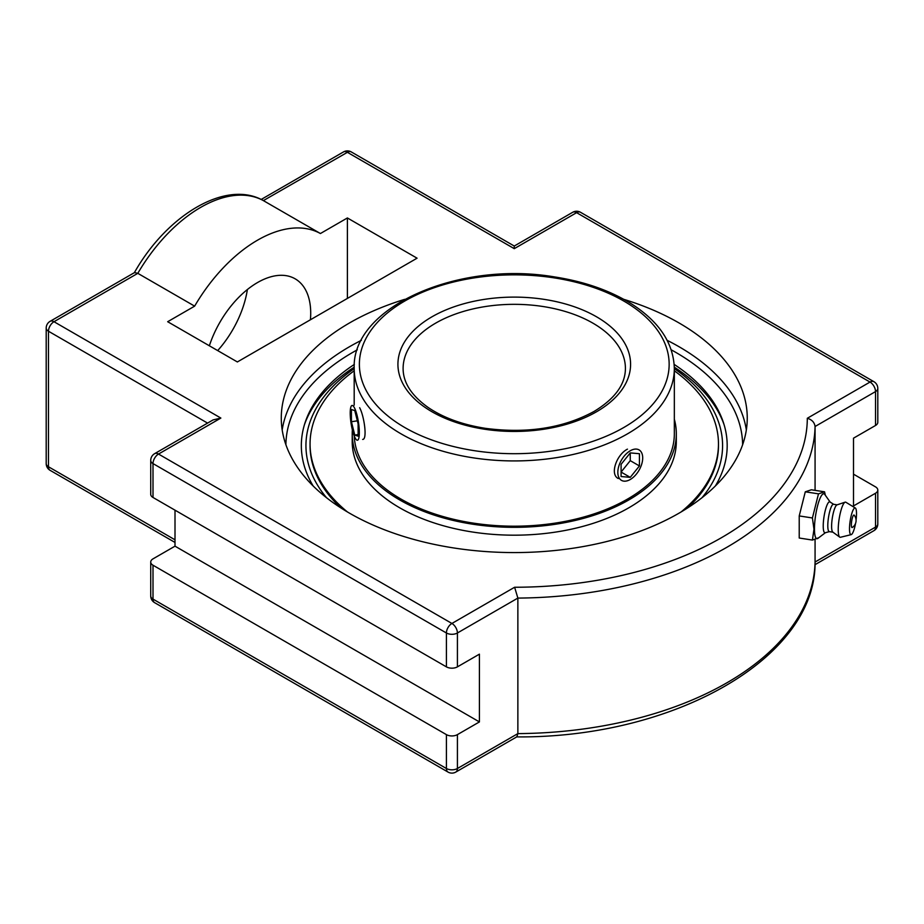 <?xml version="1.0" encoding="UTF-8"?>
<svg xmlns="http://www.w3.org/2000/svg" width="924" height="924" viewBox="0 0 924 924"><rect width="100%" height="100%" fill="white"/><g stroke="black" fill="none" stroke-linecap="round" stroke-linejoin="round"><path stroke-width="1.39" d="M623.816 299.341A232.987 134.511 180 0 1 747.25 418.064A232.987 134.511 180 0 1 514.264 552.575A232.987 134.511 180 0 1 281.277 418.064A232.987 134.511 180 0 1 349.515 322.95A232.987 134.511 180 0 1 404.712 299.341M313.155 485.978A212.924 122.927 180 0 1 305.197 422.303A212.924 122.927 180 0 1 354.342 364.426M674.185 364.426A212.924 122.927 180 0 1 723.33 422.303A212.924 122.927 180 0 1 715.361 485.978M263.386 200.612L347.389 152.321A7.785 4.493 120 0 1 351.282 151.929A7.785 7.785 0 0 0 343.497 151.929A7.785 4.493 60 0 1 347.389 152.321L514.264 248.66L514.264 246.038L572.718 212.277A7.785 4.493 60 0 1 576.611 212.67L870.015 382.062L807.31 418.272C811.907 419.646 814.494 422.395 815.072 426.495L875.525 391.591A7.785 4.493 -120 0 0 870.015 382.062A7.785 4.493 120 0 1 873.908 381.681A7.785 7.785 0 0 1 877.8 388.415A7.785 4.493 0 0 1 875.525 391.591L875.525 425.479A7.785 4.493 0 0 0 877.8 422.303L877.8 388.415M807.31 418.272A293.047 169.196 180 0 1 514.622 587.248L517.867 598.082A300.831 173.689 0 0 0 815.072 426.495L815.072 490.355M514.622 587.248L451.917 623.457L158.512 454.054A7.785 4.493 -120 0 0 154.62 453.672A7.785 7.785 0 0 0 150.727 460.406L150.727 494.294A7.785 4.493 0 0 0 153.003 497.47L446.408 666.862A7.785 4.493 0 0 0 457.415 666.862L479.417 654.157L479.417 721.921L457.415 734.626A7.785 4.493 180 0 1 446.408 734.626L153.003 565.222A7.785 4.493 180 0 1 150.727 562.046A7.785 4.493 180 0 1 153.003 558.87L175.006 546.165L175.006 510.175M150.727 460.406A7.785 4.493 0 0 0 153.003 463.582A7.785 4.493 120 0 1 158.512 454.054L220.859 418.064L213.074 419.923L154.62 453.672M220.859 418.064L53.985 321.714L137.803 273.331A127.073 73.366 -60 0 1 263.571 200.716L320.42 233.529A127.073 73.366 120 0 0 194.641 306.144L137.803 273.331L134.569 272.557L50.092 321.333A7.785 7.785 0 0 0 46.2 328.066A7.785 4.493 0 0 0 48.475 331.242L207.577 423.1M853.51 474.174L875.525 486.879A7.785 4.493 180 0 1 877.8 490.055A7.785 4.493 180 0 1 875.525 493.231L853.51 505.936L853.51 438.172L875.525 425.479M815.072 562.242L815.072 539.731M154.62 602.667A7.785 4.493 -60 0 1 153.003 599.11A7.785 4.493 180 0 1 150.727 595.934A7.785 7.785 0 0 0 154.62 602.667L448.024 772.071A7.785 7.785 0 0 0 455.809 772.071L516.909 736.786L517.867 733.61L517.867 598.082L457.415 632.986A7.785 4.493 0 0 1 446.408 632.986L446.408 666.862M194.641 306.144L167.671 321.714L237.364 361.954L417.071 258.189L347.389 217.96L320.42 233.529M175.006 546.165L479.417 721.921M217.694 350.589A75.214 43.416 120 0 0 247.389 289.524M209.355 345.772A75.214 43.416 -60 0 1 295.137 278.817A75.214 43.416 -60 0 1 310.429 319.762M347.389 298.429L347.389 217.96M812.415 540.066L799.225 538.022L799.225 515.927L805.289 491.811L811.353 489.789L824.554 491.822L818.491 493.843L812.415 517.971L813.975 529.256L812.415 540.066L818.756 537.733M805.289 491.811L818.491 493.843M799.225 515.927L812.415 517.971M825.328 495.252L824.554 491.822M825.409 532.698L817.959 538.334A22.73 4.805 -81.2 0 1 814.46 528.909A22.73 4.805 -81.2 0 1 818.26 503.361A22.73 4.805 -81.2 0 1 824.751 494.444L830.145 502.067M852.309 527.477A6.341 1.34 -81.2 0 1 851.685 521.078A6.341 1.34 -81.2 0 1 854.203 515.176A8.385 8.385 0 0 1 852.309 527.477M829.394 531.635L825.19 532.755A15.65 3.303 -81.2 0 1 823.226 526.033A15.65 3.303 -81.2 0 1 825.606 509.228A15.65 3.303 -81.2 0 1 829.96 501.951L833.621 504.285M832.917 532.178L829.255 531.612A13.837 2.922 -81.2 0 1 827.8 525.652A13.837 2.922 -81.2 0 1 829.752 511.353A13.837 2.922 -81.2 0 1 833.494 504.273L837.156 504.839M855.543 523.434A13.525 2.864 -81.2 0 1 851.2 534.638L840.447 537.271A17.787 3.754 -81.2 0 1 839.72 537.121L832.778 532.074A13.837 2.922 -81.2 0 1 831.612 526.241A13.837 2.922 -81.2 0 1 836.982 504.885L845.125 502.171A17.787 3.754 -81.2 0 1 845.864 502.252L855.312 508.004A13.525 2.864 -81.2 0 1 856.513 513.744A13.525 2.864 -81.2 0 1 856.074 520.004M839.72 537.121A17.787 3.754 -81.2 0 1 838.23 529.625A17.787 3.754 -81.2 0 1 845.125 502.171M851.2 534.638A13.525 2.864 -81.2 0 1 849.503 528.828A13.525 2.864 -81.2 0 1 851.558 514.345A13.525 2.864 -81.2 0 1 855.312 508.004M359.644 407.715C364.206 416.043 367.544 439.651 362.658 439.408M618.318 478.54C609.505 474.393 616.654 454.55 627.454 449.145M326.553 497.747A208.316 120.27 180 0 1 354.192 368.618M674.335 368.618A208.316 120.27 180 0 1 701.974 497.747M724.197 425.028A214.068 123.597 0 0 0 674.312 367.163M354.215 367.163A214.068 123.597 0 0 0 304.331 425.028M354.238 435.955A160.071 92.412 0 0 0 484.927 524.624A160.071 92.412 0 0 0 662.173 469.103A160.071 92.412 0 0 0 674.335 433.772L674.335 368.514C673.573 343.382 659.389 321.899 631.785 304.065C610.394 290.633 584.603 281.577 554.412 276.9C458.604 260.51 351.501 306.872 354.192 368.514A160.071 92.412 0 0 0 453.003 453.892A160.071 92.412 0 0 0 627.454 433.864A160.071 92.412 0 0 0 674.335 368.514M352.367 429.833A162.047 93.555 0 0 0 352.217 433.772A162.047 93.555 0 0 0 482.686 525.537A162.047 93.555 0 0 0 663.998 469.542A162.047 93.555 0 0 0 676.31 433.772A162.047 93.555 0 0 0 674.335 419.207M354.192 370.767A204.204 117.891 0 0 0 325.571 398.902A204.204 117.891 0 0 0 310.06 443.97L310.06 445.587A204.204 117.891 0 0 0 341.037 508.015M687.491 508.015A204.204 117.891 0 0 0 702.956 490.667A204.204 117.891 0 0 0 718.468 445.587L718.468 443.97A204.204 117.891 0 0 0 674.335 370.767M681.104 511.954A204.204 117.891 0 0 0 702.956 489.05A204.204 117.891 0 0 0 718.468 443.97M310.06 443.97A204.204 117.891 0 0 0 347.424 511.954M352.217 433.772L352.217 441.626A162.047 93.555 0 0 0 482.686 533.391A162.047 93.555 0 0 0 663.998 477.396A162.047 93.555 0 0 0 676.31 441.626L676.31 433.772M641.037 451.732A17.591 10.152 -60 0 1 637.837 472.152A17.591 10.152 -60 0 1 621.471 480.364A17.591 10.152 -60 0 1 619.496 478.528A17.591 10.152 -60 0 1 622.695 458.108A17.591 10.152 -60 0 1 639.061 449.896A17.591 10.152 -60 0 1 641.037 451.732M630.26 452.899L639.431 453.719L639.431 465.95L630.26 477.35L621.09 476.53L621.09 464.31L630.26 452.899L630.26 460.649L621.09 472.06L630.26 477.35M639.431 465.95L630.26 460.649M350.82 407.172A17.591 3.719 81.2 0 1 352.079 405.451A17.591 3.719 81.2 0 1 357.807 418.676A17.591 3.719 81.2 0 1 358.72 438.496A17.591 3.719 81.2 0 1 357.461 440.217A17.591 3.719 81.2 0 1 351.732 426.992A17.591 3.719 81.2 0 1 350.82 407.172M351.42 421.737L351.409 409.505L354.758 410.591L358.119 423.92L358.131 436.163L354.781 435.077L351.42 421.737L357.345 420.824M354.781 435.077L358.131 434.557M361.365 340.332A232.987 134.511 0 0 0 349.515 346.708A232.987 134.511 0 0 0 282.19 429.937M746.338 429.937A232.987 134.511 0 0 0 667.163 340.332M285.897 444.71A228.378 131.855 180 0 1 357.311 349.815M671.217 349.815A228.378 131.855 180 0 1 742.63 444.71M455.809 772.071A7.785 4.493 -120 0 0 457.415 768.502A7.785 4.493 180 0 1 446.408 768.502L153.003 599.11L153.003 565.222M448.024 772.071A7.785 4.493 -60 0 1 446.408 768.502L446.408 734.626M875.525 493.231L875.525 527.107A7.785 4.493 60 0 1 873.908 530.676A7.785 7.785 0 0 0 877.8 523.931A7.785 4.493 180 0 1 875.525 527.107L815.072 562.011A300.831 173.689 180 0 1 517.867 733.61L457.415 768.502L457.415 734.626M46.2 328.066L46.2 463.594A7.785 7.785 0 0 0 50.092 470.328A7.785 4.493 -60 0 1 48.475 466.77L48.475 331.242A7.785 4.493 120 0 1 53.985 321.714A7.785 4.493 -120 0 0 50.092 321.333M46.2 463.594A7.785 4.493 0 0 0 48.475 466.77L175.006 539.812M572.718 212.277A7.785 7.785 0 0 1 580.503 212.277A7.785 4.493 120 0 0 576.611 212.67L514.264 248.66M153.003 497.47L153.003 463.582L446.408 632.986A7.785 4.493 120 0 1 451.917 623.457A7.785 4.493 60 0 1 457.415 632.986L457.415 666.862M435.666 323.134A111.157 64.172 180 0 1 556.802 309.217A111.157 64.172 180 0 1 625.421 368.514C625.317 384.511 614.818 398.845 593.936 411.515C563.201 428.159 527.038 433.772 485.47 428.343C462.3 424.705 443.127 417.683 427.916 407.311C411.399 395.449 403.13 382.513 403.107 368.514A111.157 64.172 180 0 1 435.666 323.134M623.781 427.512A154.886 89.42 180 0 1 364.657 387.422A154.886 89.42 180 0 1 554.354 277.905A154.886 89.42 180 0 1 623.781 427.512M596.534 411.769A116.343 67.175 0 0 0 544.375 299.399A116.343 67.175 0 0 0 401.882 381.658A116.343 67.175 0 0 0 596.534 411.769M351.282 151.929L514.264 246.038M580.503 212.277L873.908 381.681M261.169 199.468L343.497 151.929M134.257 272.869C166.667 215.246 226.022 179.002 263.49 200.67M50.092 470.328L175.006 542.446M150.727 562.046L150.727 595.934M877.8 523.931L877.8 490.055M814.991 564.691L873.908 530.676M815.072 562.115C816.088 658.142 673.712 738.23 516.493 736.902M354.192 405.116L354.192 368.514"/></g></svg>
